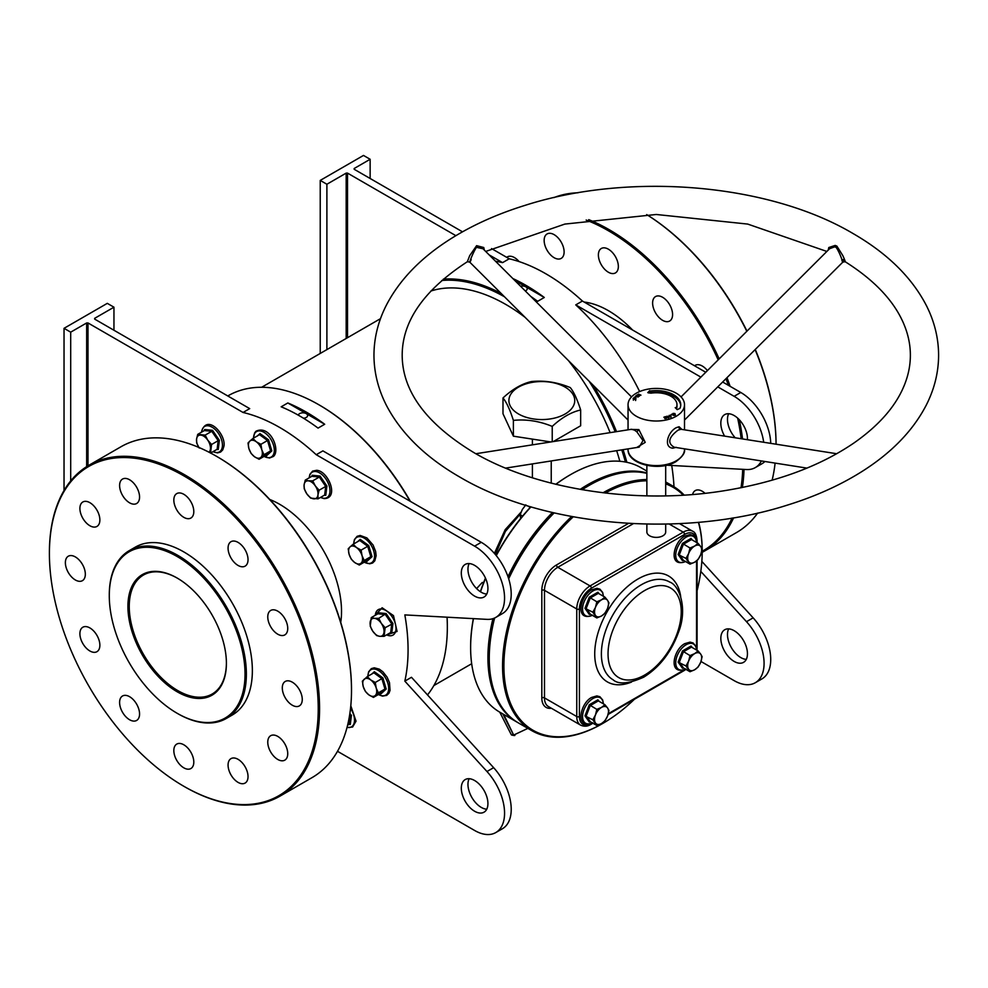<?xml version="1.0" encoding="UTF-8"?>
<svg xmlns="http://www.w3.org/2000/svg" width="988" height="988" viewBox="0 0 988 988"><rect width="100%" height="100%" fill="white"/><g stroke="black" fill="none" stroke-linecap="round" stroke-linejoin="round"><path stroke-width="1.48" d="M828.203 250.125L828.796 247.519L835.169 245.432L836.873 246.098L842.826 255.608C845.876 262.252 845.975 263.561 843.11 259.535M628.047 420.048L469.633 262.018L467.336 261.746L469.732 255.608L476.611 245.666L483.762 247.519L484.355 250.125M836.688 453.727L680.979 429.274L678.027 430.163C668.543 437.388 667.233 443.069 674.125 447.194M806.937 468.114L674.001 447.181M676.237 447.317L672.877 448.194C663.356 447.453 667.542 432.176 676.237 427.681L679.089 426.742L681.881 429.422M505.621 468.114L639.187 447.132L643.003 440.574L636.852 431.805L634.531 430.163L631.579 429.274L475.87 453.727M630.677 429.422L638.865 429.582L645.226 442.377L636.704 447.527M841.813 259.943C844.579 267.884 840.924 254.225 836.12 247.333L834.675 246.839L829.587 248.729L681.053 396.904M482.984 248.741L476.438 247.333C471.671 254.756 467.448 268.057 471.19 259.585M489.258 657.959A140.222 80.954 -60 0 1 489.258 657.576A140.222 80.954 -60 0 1 494.42 618.105A140.222 80.954 120 0 0 489.258 657.959M508.585 578.499A140.222 80.954 -60 0 1 553.972 512.846A140.222 80.954 120 0 0 508.585 578.499M646.868 473.376A141.161 81.498 120 0 0 589.07 485.454L588.403 485.849A140.222 80.954 120 0 0 582.105 489.702A140.222 80.954 -60 0 1 588.403 485.849A140.222 80.954 -60 0 1 588.403 485.837L589.07 485.454A141.161 81.498 120 0 0 582.167 489.715M554.157 512.896A141.161 81.498 120 0 0 508.684 578.807M494.605 618.019A141.161 81.498 120 0 0 489.258 658.341A141.161 81.498 120 0 0 518.49 722.969L531.803 730.651A141.161 81.498 -60 0 1 571.62 516.514M573.225 516.81A140.222 80.954 120 0 0 505.053 682.782A140.222 80.954 120 0 0 603.038 723.278L602.384 723.661A141.161 81.498 -60 0 1 531.803 730.651M676.237 416.244A28.232 16.302 180 0 1 645.473 419.776A28.232 16.302 180 0 1 628.047 404.722A28.232 16.302 180 0 1 636.321 393.199A28.232 16.302 180 0 1 667.085 389.667A28.232 16.302 180 0 1 684.511 404.722A28.232 16.302 180 0 1 676.237 416.244M665.69 524.085L665.69 531.939A9.411 5.434 180 0 1 662.936 535.792A9.411 5.434 180 0 1 652.673 536.966A9.411 5.434 180 0 1 646.868 531.939L646.868 524.085M635.741 397.744L634.074 397.423L635.803 396.744L635.741 398.028M666.974 416.417L668.431 416.405L666.851 416.788L668.913 417.022L668.493 417.726L666.492 416.924L666.974 416.158L666.492 416.924M667.147 416.343L666.851 417.134M668.296 417.776L668.567 417.158M663.874 417.208L665.517 416.615L666.628 418.208L664.887 418.616L666.134 418.109L664.442 417.776L665.702 417.479L665.282 416.874L663.874 417.208M649.734 390.631L647.758 392.644L650.919 393.175A20.699 11.955 0 0 1 676.978 404.722A20.699 11.955 0 0 1 676.274 407.809L675.199 407.649L677.188 409.65L679.917 408.377A24.465 14.128 0 0 0 680.744 404.722A24.465 14.128 0 0 0 649.943 391.075L648.894 393.026M669.16 416.479L669.172 415.368L670.976 415.738L670.963 416.85L669.16 416.479L669.172 415.701M670.691 415.022L671.877 414.133L673.865 415.429L671.815 414.441L670.691 415.022M674.668 413.688L673.297 413.54L673.186 414.318L673.026 413.404L674.928 413.527L675.347 414.602L673.927 414.676L675.076 414.466L674.668 413.688L675.076 414.725M673.186 414.318L673.026 413.404L673.026 414.207M674.928 413.849L675.347 414.602M638.125 394.792L639.582 395.953L637.458 394.743L640.298 395.101L638.557 394.101L640.953 395.163L638.125 395.114M638.915 396.077L638.026 397.065L635.692 396.003L636.84 395.163L636.235 395.941L638.915 396.41M634.963 398.25L635.889 399.214L634.024 399.411L633.098 398.46L634.963 398.535M602.384 723.661L603.051 723.278A140.222 80.954 120 0 0 603.051 723.278A140.222 80.954 120 0 0 634.444 699.245M697.083 590.75A140.222 80.954 120 0 0 702.196 551.539A140.222 80.954 120 0 0 698.393 522.319M683.227 495.136A140.222 80.954 120 0 0 665.69 483.873M646.868 480.786A140.222 80.954 120 0 0 605.286 493.037M603.038 492.765A141.161 81.498 -60 0 1 646.868 479.538M665.69 482.737A141.161 81.498 -60 0 1 672.964 486.145A141.161 81.498 -60 0 1 684.141 495.087M698.627 522.294A141.161 81.498 -60 0 1 702.196 550.773A141.161 81.498 -60 0 1 702.196 551.156M649.734 392.162L649.943 391.075M680.707 405.488A24.465 14.128 0 0 0 649.943 392.619M676.274 408.723L676.274 407.809M676.459 408.921A20.699 11.955 0 0 0 676.978 406.253L676.978 404.722M670.753 416.911L670.642 415.874L669.382 415.54L669.481 416.343L670.753 416.677L670.642 415.874M669.481 416.701L669.382 415.54M635.593 396.941L634.592 397.337L635.593 396.941L635.692 398.003M633.407 398.535L635.593 399.127L633.407 398.535L634.21 399.448M635.593 399.436L634.778 398.473M177.161 691.773A69.642 40.212 60 0 1 127.921 606.484A69.642 40.212 60 0 1 177.161 578.042L177.161 578.042A69.642 40.212 60 0 1 177.161 578.054A69.642 40.212 60 0 1 226.4 663.343A69.642 40.212 60 0 1 177.161 691.773M177.494 578.239A68.703 39.668 -120 0 0 143.482 575.028A68.703 39.668 -120 0 0 132.948 630.085A68.703 39.668 -120 0 0 177.828 690.612A68.703 39.668 -120 0 0 212.173 694.021A68.703 39.668 -120 0 0 226.4 662.948M625.416 462.014A180.681 104.32 -120 0 0 621.761 449.873M615.203 431.855A180.681 104.32 -120 0 0 589.083 381.17M504.498 296.795A180.681 104.32 -120 0 0 441.784 280.493M443.34 279.147A181.631 104.864 60 0 1 501.138 293.436M593.183 385.271A181.631 104.864 60 0 1 616.537 431.645M623.082 449.664A181.631 104.864 60 0 1 626.861 462.31M319.235 404.969A180.681 104.32 60 0 1 319.569 405.166A180.681 104.32 60 0 1 410.415 501.41M447.082 617.204A180.681 104.32 60 0 1 447.329 626.454L447.329 627.219A181.631 104.864 -120 0 0 447.045 617.204M410.032 501.188A181.631 104.864 -120 0 0 318.902 404.784A181.631 104.864 -120 0 0 228.092 395.78L227.771 395.966M109.285 595.727A95.984 55.414 -120 0 0 177.161 713.287A95.984 55.414 -120 0 0 245.036 674.1A95.984 55.414 -120 0 0 177.161 556.528A95.984 55.414 -120 0 0 109.285 595.727L109.285 594.949A96.935 55.958 60 0 1 129.366 550.575A96.935 55.958 60 0 1 204.059 576.547A96.935 55.958 60 0 1 246.37 674.1A96.935 55.958 60 0 1 226.289 718.474A96.935 55.958 60 0 1 177.828 713.669A96.935 55.958 60 0 1 177.494 713.472M470.621 647.202A140.222 80.954 -60 0 1 470.621 646.819A140.222 80.954 -60 0 1 473.338 618.624M480.366 591.701A140.222 80.954 -60 0 1 485.441 578.054M496.124 555.441A140.222 80.954 -60 0 1 530.791 506.807M555.812 484.281A140.222 80.954 -60 0 1 569.767 475.08L570.434 474.697A141.161 81.498 120 0 0 555.923 484.305M530.988 506.856A141.161 81.498 120 0 0 496.272 555.639M485.565 578.313A141.161 81.498 120 0 0 480.526 591.812M473.462 618.636A141.161 81.498 120 0 0 470.621 647.585A141.161 81.498 120 0 0 499.854 712.212L517.156 722.191A141.161 81.498 -60 0 1 492.926 618.673M517.823 722.574A141.161 81.498 -60 0 1 517.156 722.191M507.98 576.696A141.161 81.498 -60 0 1 552.453 512.5M580.191 489.369A141.161 81.498 -60 0 1 587.736 484.688A141.161 81.498 -60 0 1 646.868 472.956M216.755 456.456A190.091 109.754 60 0 1 217.088 456.641A190.091 109.754 60 0 1 351.506 689.463L351.506 690.229A191.042 110.298 -120 0 0 216.421 456.258A191.042 110.298 -120 0 0 120.907 446.798L88.969 465.237A191.042 110.298 60 0 1 236.181 516.415A191.042 110.298 60 0 1 319.569 708.668A191.042 110.298 60 0 1 279.999 796.13A191.042 110.298 60 0 1 184.484 786.658A191.042 110.298 60 0 1 184.151 786.473M49.4 553.465A190.091 109.754 -120 0 0 183.817 786.275A190.091 109.754 -120 0 0 318.235 708.668A190.091 109.754 -120 0 0 183.817 475.858A190.091 109.754 -120 0 0 49.4 553.465L49.4 552.687A191.042 110.298 60 0 1 88.969 465.237M746.817 331.313A191.042 110.298 -120 0 0 646.695 214.594A190.091 109.754 60 0 1 746.977 331.141M755.277 349.456A190.091 109.754 60 0 1 776.062 444.205A191.042 110.298 -120 0 0 755.116 349.616M578.066 192.771A191.042 110.298 -120 0 0 553.947 197.588M741.185 438.734A190.091 109.754 -120 0 0 737.653 418.109M728.378 385.32A190.091 109.754 -120 0 0 725.97 378.688M718.19 359.867A190.091 109.754 -120 0 0 586.156 220.052M588.737 219.645A191.042 110.298 60 0 1 719.178 358.879M726.995 377.663A191.042 110.298 60 0 1 730.12 386.32M739.357 419.789A191.042 110.298 60 0 1 742.544 438.944M494.395 553.391L505.189 529.667L521.047 512.117M520.392 513.908L505.436 531.383L495.321 554.478M238.046 782.373A14.116 8.151 60 0 1 228.833 769.936A14.116 8.151 60 0 1 230.994 758.623A14.116 8.151 60 0 1 238.046 759.315A14.116 8.151 60 0 1 247.272 771.764A14.116 8.151 60 0 1 245.11 783.064A14.116 8.151 60 0 1 238.046 782.373M183.817 767.837A14.116 8.151 60 0 1 174.592 755.4A14.116 8.151 60 0 1 176.766 744.088A14.116 8.151 60 0 1 183.817 744.791A14.116 8.151 60 0 1 193.043 757.228A14.116 8.151 60 0 1 190.882 768.54A14.116 8.151 60 0 1 183.817 767.837M129.589 719.746A14.116 8.151 60 0 1 120.363 707.309A14.116 8.151 60 0 1 122.524 695.997A14.116 8.151 60 0 1 129.589 696.701A14.116 8.151 60 0 1 138.802 709.137A14.116 8.151 60 0 1 136.64 720.45A14.116 8.151 60 0 1 129.589 719.746M89.883 650.981A14.116 8.151 60 0 1 80.658 638.544A14.116 8.151 60 0 1 82.831 627.232A14.116 8.151 60 0 1 89.883 627.936A14.116 8.151 60 0 1 99.109 640.372A14.116 8.151 60 0 1 96.948 651.685A14.116 8.151 60 0 1 89.883 650.981M75.347 579.968A14.116 8.151 60 0 1 66.134 567.532A14.116 8.151 60 0 1 68.296 556.219A14.116 8.151 60 0 1 75.347 556.923A14.116 8.151 60 0 1 84.573 569.36A14.116 8.151 60 0 1 82.412 580.672A14.116 8.151 60 0 1 75.347 579.968M89.883 525.74A14.116 8.151 60 0 1 80.658 513.303A14.116 8.151 60 0 1 82.831 501.99A14.116 8.151 60 0 1 89.883 502.682A14.116 8.151 60 0 1 99.109 515.119A14.116 8.151 60 0 1 96.948 526.431A14.116 8.151 60 0 1 89.883 525.74M129.589 502.818A14.116 8.151 60 0 1 120.363 490.369A14.116 8.151 60 0 1 122.524 479.069A14.116 8.151 60 0 1 129.589 479.76A14.116 8.151 60 0 1 138.802 492.197A14.116 8.151 60 0 1 136.64 503.51A14.116 8.151 60 0 1 129.589 502.818M183.817 517.341A14.116 8.151 60 0 1 174.592 504.905A14.116 8.151 60 0 1 176.766 493.592A14.116 8.151 60 0 1 183.817 494.296A14.116 8.151 60 0 1 193.043 506.733A14.116 8.151 60 0 1 190.882 518.045A14.116 8.151 60 0 1 183.817 517.341M238.046 565.432A14.116 8.151 60 0 1 228.833 552.996A14.116 8.151 60 0 1 230.994 541.683A14.116 8.151 60 0 1 238.046 542.387A14.116 8.151 60 0 1 247.272 554.824A14.116 8.151 60 0 1 245.11 566.136A14.116 8.151 60 0 1 238.046 565.432M277.752 634.197A14.116 8.151 60 0 1 268.526 621.761A14.116 8.151 60 0 1 270.7 610.448A14.116 8.151 60 0 1 277.752 611.152A14.116 8.151 60 0 1 286.977 623.589A14.116 8.151 60 0 1 284.816 634.901A14.116 8.151 60 0 1 277.752 634.197M292.287 705.21A14.116 8.151 60 0 1 283.062 692.773A14.116 8.151 60 0 1 285.223 681.461A14.116 8.151 60 0 1 292.287 682.165A14.116 8.151 60 0 1 301.501 694.601A14.116 8.151 60 0 1 299.339 705.914A14.116 8.151 60 0 1 292.287 705.21M277.752 759.451A14.116 8.151 60 0 1 268.526 747.014A14.116 8.151 60 0 1 270.7 735.702A14.116 8.151 60 0 1 277.752 736.393A14.116 8.151 60 0 1 286.977 748.83A14.116 8.151 60 0 1 284.816 760.143A14.116 8.151 60 0 1 277.752 759.451M519.083 261.585A14.116 8.151 -120 0 0 514.427 257.572A14.116 8.151 -120 0 0 507.375 256.88A14.116 8.151 -120 0 0 506.708 257.337M554.132 234.65A14.116 8.151 -120 0 0 547.08 233.958A14.116 8.151 -120 0 0 544.907 245.259A14.116 8.151 -120 0 0 554.132 257.707A14.116 8.151 -120 0 0 561.196 258.399A14.116 8.151 -120 0 0 563.358 247.086A14.116 8.151 -120 0 0 554.132 234.65M608.373 249.186A14.116 8.151 -120 0 0 601.309 248.482A14.116 8.151 -120 0 0 599.148 259.795A14.116 8.151 -120 0 0 608.373 272.231A14.116 8.151 -120 0 0 615.425 272.935A14.116 8.151 -120 0 0 617.586 261.622A14.116 8.151 -120 0 0 608.373 249.186M662.602 297.277A14.116 8.151 -120 0 0 655.538 296.573A14.116 8.151 -120 0 0 653.377 307.886A14.116 8.151 -120 0 0 662.602 320.322A14.116 8.151 -120 0 0 669.654 321.026A14.116 8.151 -120 0 0 671.828 309.713A14.116 8.151 -120 0 0 662.602 297.277M707.408 370.611A14.116 8.151 -120 0 0 702.307 366.042A14.116 8.151 -120 0 0 695.243 365.338A14.116 8.151 -120 0 0 694.576 365.807M705.012 493.284A14.116 8.151 -120 0 0 702.307 491.283A14.116 8.151 -120 0 0 695.243 490.591A14.116 8.151 -120 0 0 692.6 494.469M340.736 622.378A87.524 50.524 -120 0 0 341.527 611.473A87.524 50.524 -120 0 0 269.81 499.508M129.366 550.575L135.356 547.117A96.935 55.958 60 0 1 210.049 573.089A96.935 55.958 60 0 1 252.36 670.642A96.935 55.958 60 0 1 232.279 715.016L226.289 718.474M486.751 809.209A18.821 10.868 60 0 1 481.267 807.406A18.821 10.868 60 0 1 469.139 778.717M474.611 811.247A18.821 10.868 60 0 1 462.322 794.661A18.821 10.868 60 0 1 465.2 779.581A18.821 10.868 60 0 1 474.611 780.52A18.821 10.868 60 0 1 486.911 797.106A18.821 10.868 60 0 1 484.021 812.185A18.821 10.868 60 0 1 474.611 811.247M469.139 563.568A18.821 10.868 -120 0 0 481.267 592.257A18.821 10.868 -120 0 0 486.751 594.06M474.611 565.371A18.821 10.868 -120 0 0 465.2 564.432A18.821 10.868 -120 0 0 462.322 579.524A18.821 10.868 -120 0 0 474.611 596.11A18.821 10.868 -120 0 0 484.021 597.036A18.821 10.868 -120 0 0 486.911 581.957A18.821 10.868 -120 0 0 474.611 565.371M734.133 661.417A18.821 10.868 60 0 1 721.845 644.831A18.821 10.868 60 0 1 724.723 629.751A18.821 10.868 60 0 1 734.133 630.677A18.821 10.868 60 0 1 746.434 647.264A18.821 10.868 60 0 1 743.544 662.355A18.821 10.868 60 0 1 734.133 661.417M746.261 659.379A18.821 10.868 60 0 1 740.79 657.576A18.821 10.868 60 0 1 728.662 628.887M747.41 439.709A18.821 10.868 -120 0 0 734.133 415.54A18.821 10.868 -120 0 0 724.723 414.602A18.821 10.868 -120 0 0 724.599 436.128M728.662 413.737A18.821 10.868 -120 0 0 735.208 437.795M303.489 418.233A4.705 2.717 0 0 0 307.639 415.54A4.705 2.717 0 0 0 306.255 413.614A4.705 2.717 0 0 0 301.439 412.959A4.705 2.717 0 0 0 298.277 415.158M525.295 290.954A4.705 2.717 0 0 0 527.234 288.755A4.705 2.717 0 0 0 525.851 286.829A4.705 2.717 0 0 0 520.602 286.273M565.111 387.111A32.937 19.019 0 0 0 518.539 387.111A32.937 19.019 0 0 0 518.539 413.997A32.937 19.019 0 0 0 565.111 413.997A32.937 19.019 0 0 0 565.111 387.111M513.389 420.394C526.308 419.06 539.25 421.061 552.23 426.396C561.727 417.578 571.212 412.107 580.66 409.983C577.202 399.189 573.732 391.717 570.249 387.568C557.343 382.233 544.4 380.232 531.421 381.553C521.923 383.702 512.439 389.173 502.991 397.966C506.449 402.091 509.919 409.563 513.389 420.394L513.389 436.177L550.81 441.957M512.871 278.554A181.631 104.864 60 0 1 544.289 297.474L537.645 301.328A181.631 104.864 -120 0 0 530.778 296.425M671.716 465.471A181.631 104.864 60 0 1 673.989 486.763M495.507 261.24A181.631 104.864 60 0 1 502.571 262.635L509.228 258.794A181.631 104.864 60 0 1 582.414 301.044L575.757 304.884A181.631 104.864 60 0 1 639.644 391.557M324.694 424.26L318.05 428.1A181.631 104.864 -120 0 0 281.16 406.809L287.817 402.968A181.631 104.864 60 0 1 324.694 424.26L287.817 402.968M94.65 319.099L94.65 318.334L94.65 319.099L249.705 408.624L243.048 412.465A181.631 104.864 60 0 1 316.234 454.715L474.611 546.154A42.348 24.453 -120 0 1 502.275 583.476A42.348 24.453 -120 0 1 495.791 617.414A42.348 24.453 -120 0 1 486.973 619.365L404.833 614.907A181.631 104.864 60 0 1 408.069 649.894A181.631 104.864 60 0 1 404.833 681.127L411.477 677.286L493.63 767.676A42.348 24.453 60 0 1 502.447 828.722L495.791 832.563A42.348 24.453 60 0 1 474.611 830.463L337.501 751.3M316.234 454.715L322.891 450.874L481.267 542.313A42.348 24.453 -120 0 1 508.931 579.635A42.348 24.453 -120 0 1 502.447 613.573L495.791 617.414M430.793 291.065A172.221 99.43 60 0 1 525.134 317.383M568.433 360.583A172.221 99.43 60 0 1 610.139 432.645M616.66 450.676A172.221 99.43 60 0 1 619.834 461.285M243.048 412.465L87.994 322.953L87.994 465.805M404.833 681.127L486.973 771.517A42.348 24.453 60 0 1 495.791 832.563M646.868 471.091L641.014 467.707A141.161 81.498 120 0 0 570.434 474.697L569.767 475.08M427.508 694.922A181.631 104.864 -120 0 0 447.329 627.219M502.991 397.966L502.991 413.75L513.389 436.177M552.23 426.396L552.23 441.735M553.292 441.574L580.66 425.766L580.66 409.983M763.675 442.266A42.348 24.453 -120 0 0 734.133 396.324L717.77 386.876M700.887 377.132L575.757 304.884M666.678 465.2L746.496 469.535A42.348 24.453 -120 0 0 755.314 467.583A42.348 24.453 -120 0 0 761.39 460.964M701.838 561.394L753.14 617.846L746.496 621.687L700.813 571.422M746.496 621.687A42.348 24.453 60 0 1 755.314 682.72A42.348 24.453 60 0 1 734.133 680.633L700.998 661.491M753.14 617.846A42.348 24.453 60 0 1 761.958 678.88L755.314 682.72M320.236 353.457L320.236 180.409L326.892 184.25L346.183 173.11L347.517 173.11L347.517 337.698M370.142 178.495L370.142 159.278L363.485 155.437L320.236 180.409M509.228 258.794L491.53 248.581M462.52 231.822L354.173 169.269L354.173 168.503L354.173 169.269M370.142 159.278L354.173 168.503M502.571 262.635L489.122 254.867M455.876 235.675L347.517 173.11M770.726 443.377A42.348 24.453 -120 0 0 740.79 392.483L722.648 382.01M705.765 372.266L582.414 301.044M755.314 467.583L761.958 463.743A42.348 24.453 -120 0 0 764.885 461.507M744.026 469.399A191.042 110.298 60 0 1 742.383 487.479M733.615 517.811A191.042 110.298 60 0 1 704.555 551.02A191.042 110.298 60 0 1 702.196 552.317M704.555 551.02L736.492 532.569A191.042 110.298 -120 0 0 757.673 513.056M772.122 480.205A191.042 110.298 -120 0 0 775.098 463.113M702.196 551.267A190.091 109.754 -120 0 0 732.083 518.058M741 487.751A190.091 109.754 -120 0 0 742.692 469.325M326.892 349.604L326.892 184.25M346.183 338.464L346.183 173.11M64.035 490.517L64.035 328.325L107.297 303.353L113.953 307.194L94.65 318.334M64.035 328.325L70.691 332.166L86.66 322.953L87.994 322.953M279.999 796.13L311.949 777.68A191.042 110.298 -120 0 0 351.506 690.229M70.691 480.921L70.691 332.166M86.66 466.632L86.66 322.953M113.953 330.251L113.953 307.194M511.253 734.603L499.743 712.138L511.253 734.615A0.939 0.939 100 0 0 511.92 735.109L511.92 735.109A0.939 0.939 0 0 1 511.253 734.615L513.637 735.047A0.939 0.939 100 0 0 514.303 735.541L514.303 735.541A0.939 0.939 100 0 0 514.847 735.467L514.155 734.837L527.864 728.378M514.711 280.407L544.289 297.474M371.76 674.026L374.366 671.716L382.899 677.941L386.185 689.031L380.948 693.885L380.269 693.514M363.275 686.722A9.88 5.706 60 0 1 364.202 679.25A9.88 5.706 60 0 1 370.661 679.905L367.277 676.619L362.361 681.164L363.275 686.722L365.449 691.551L368.82 694.836A9.88 5.706 60 0 1 363.275 686.722M375.279 695.478A9.88 5.706 60 0 1 368.82 694.836L373.439 697.392L378.355 692.847L376.193 688.019A9.88 5.706 60 0 1 375.279 695.478M376.193 688.019A9.88 5.706 -120 0 0 370.661 679.905L375.279 682.461L376.193 688.019M378.355 692.847L384.962 689.044L380.047 693.588L380.948 693.885L380.047 693.588L373.439 697.392M386.185 689.031L384.962 689.044L381.874 678.645L375.279 682.461M382.899 677.941L381.874 678.645L373.884 672.803L367.277 676.619M373.884 672.803L374.366 671.716L373.884 672.803M683.288 667.863L682.449 668.209L678.151 662.084L682.449 650.993L691.057 646.016L692.304 647.597M694.675 669.753A9.88 5.706 -60 0 1 688.624 669.209A9.88 5.706 -60 0 1 688.624 661.145L685.981 665.986L690.019 671.729L694.675 669.753L698.084 667.061L700.727 662.232A9.88 5.706 -60 0 1 694.675 669.753M700.727 654.155A9.88 5.706 -60 0 1 700.727 662.232L702.122 656.674L700.727 654.155L698.084 650.931L694.675 653.624A9.88 5.706 -60 0 1 700.727 654.155M694.675 653.624A9.88 5.706 120 0 0 688.624 661.145L690.019 655.587L694.675 653.624M698.084 650.931L691.489 647.115L683.412 651.771L679.386 662.17L683.412 667.913L690.019 671.729M682.449 650.993L690.019 655.587M678.151 662.084L685.981 665.986M691.489 647.115L691.057 646.016L691.489 647.115M682.449 668.209L683.412 667.913L682.449 668.209M683.288 560.282L682.449 560.641L678.151 554.515L682.449 543.412L691.057 538.448L692.304 540.016M694.675 562.184A9.88 5.706 -60 0 1 688.624 561.641A9.88 5.706 -60 0 1 688.624 553.576L685.981 558.405L690.019 564.148L694.675 562.184L698.084 559.492L700.727 554.651A9.88 5.706 -60 0 1 694.675 562.184M700.727 546.586A9.88 5.706 -60 0 1 700.727 554.651L702.122 549.093L700.727 546.586L698.084 543.351L694.675 546.043A9.88 5.706 -60 0 1 700.727 546.586M694.675 546.043A9.88 5.706 120 0 0 688.624 553.576L690.019 548.019L694.675 546.043M698.084 543.351L691.489 539.547L683.412 544.203L679.386 554.601L683.412 560.344L690.019 564.148M682.449 543.412L690.019 548.019M678.151 554.515L685.981 558.405M691.489 539.547L691.057 538.448L691.489 539.547M682.449 560.641L683.412 560.344L682.449 560.641M590.132 614.067L589.293 614.425L584.982 608.299L589.293 597.209L597.901 592.232L599.148 593.813M601.519 615.969A9.88 5.706 -60 0 1 595.468 615.425A9.88 5.706 -60 0 1 595.468 607.361L592.825 612.202L596.851 617.932L601.519 615.969L604.928 613.276L607.558 608.435A9.88 5.706 -60 0 1 601.519 615.969M607.558 600.371A9.88 5.706 -60 0 1 607.558 608.435L608.954 602.878L607.558 600.371L604.928 597.147L601.519 599.827A9.88 5.706 -60 0 1 607.558 600.371M601.519 599.827A9.88 5.706 120 0 0 595.468 607.361L596.851 601.803L601.519 599.827M604.928 597.147L598.32 593.331L590.256 597.987L586.217 608.386L590.256 614.128L596.851 617.932M589.293 597.209L596.851 601.803M584.982 608.299L592.825 612.202M598.32 593.331L597.901 592.232L598.32 593.331M589.293 614.425L590.256 614.128L589.293 614.425M590.132 721.648L589.293 721.993L584.982 715.868L589.293 704.777L597.901 699.813L599.148 701.381M601.519 723.537A9.88 5.706 -60 0 1 595.468 723.006A9.88 5.706 -60 0 1 595.468 714.929L592.825 719.77L596.851 725.513L601.519 723.537L604.928 720.857L607.558 716.016A9.88 5.706 -60 0 1 601.519 723.537M607.558 707.951A9.88 5.706 -60 0 1 607.558 716.016L608.954 710.458L607.558 707.951L604.928 704.716L601.519 707.408A9.88 5.706 -60 0 1 607.558 707.951M601.519 707.408A9.88 5.706 120 0 0 595.468 714.929L596.851 709.372L601.519 707.408M604.928 704.716L598.32 700.9L590.256 705.568L586.217 715.954L590.256 721.697L596.851 725.513M589.293 704.777L596.851 709.372M584.982 715.868L592.825 719.77M598.32 700.9L597.901 699.813L598.32 700.9M589.293 721.993L590.256 721.697L589.293 721.993M384.085 636.334L385.147 627.713L381.319 623.379A9.88 5.706 60 0 1 383.986 632.382A9.88 5.706 60 0 1 379.738 636.321L384.085 636.334L390.692 632.518L391.804 632.752L390.692 632.518L391.742 623.897L385.345 614.524L377.898 613.783L378.157 612.745L386.11 613.548L392.94 623.552L391.804 632.752L390.322 632.728M372.809 631.258A9.88 5.706 60 0 1 370.142 622.267A9.88 5.706 60 0 1 374.403 618.327L371.29 617.586L370.228 626.219L372.809 631.258L376.626 635.58L379.738 636.321A9.88 5.706 60 0 1 372.809 631.258M381.319 623.379A9.88 5.706 -120 0 0 374.403 618.327L378.75 618.34L381.319 623.379M392.94 623.552L385.147 627.713M386.11 613.548L378.75 618.34M377.898 613.783L378.157 612.745L377.898 613.783L371.29 617.586M357.607 541.683L360.212 539.362L368.746 545.598L372.031 556.676L366.783 561.53L366.103 561.159M354.655 562.493A9.88 5.706 60 0 1 349.122 554.367A9.88 5.706 60 0 1 350.036 546.907L348.208 548.822L349.122 554.367L351.283 559.208L354.655 562.493L359.286 565.05L361.114 563.135A9.88 5.706 60 0 1 354.655 562.493M362.04 555.664A9.88 5.706 60 0 1 361.114 563.135L364.202 560.505L362.04 555.664L361.114 550.118L356.495 547.55A9.88 5.706 60 0 1 362.04 555.664M356.495 547.55A9.88 5.706 -120 0 0 350.036 546.907L353.124 544.264L356.495 547.55M372.031 556.676L370.796 556.689L365.881 561.233L366.783 561.53L365.881 561.233L359.286 565.05M361.114 550.118L367.721 546.302L370.796 556.689L364.202 560.505M368.746 545.598L367.721 546.302L359.718 540.461L353.124 544.264M359.718 540.461L360.212 539.362L359.718 540.461M311.875 476.29L312.134 475.265L320.087 476.068L326.904 486.059L325.781 495.26L324.286 495.247M313.702 498.829A9.88 5.706 60 0 1 306.774 493.778A9.88 5.706 60 0 1 304.106 484.775L304.205 488.727L306.774 493.778L310.603 498.1L318.05 498.841L317.963 494.889A9.88 5.706 60 0 1 313.702 498.829M315.296 485.898A9.88 5.706 60 0 1 317.963 494.889L319.112 490.221L315.296 485.898L312.714 480.847L308.367 480.835A9.88 5.706 60 0 1 315.296 485.898M308.367 480.835A9.88 5.706 -120 0 0 304.106 484.775L305.267 480.106L308.367 480.835M326.904 486.059L325.719 486.417L324.657 495.037L325.781 495.26L324.657 495.037L318.05 498.841M312.714 480.847L319.322 477.043L325.719 486.417L319.112 490.221M320.087 476.068L319.322 477.043L311.862 476.29L305.267 480.106M311.862 476.29L312.134 475.265L311.862 476.29M256.966 436.288L260.005 433.571L268.538 439.808L271.824 450.899L266.575 455.752L265.896 455.382M260.906 457.345A9.88 5.706 60 0 1 254.447 456.703A9.88 5.706 60 0 1 248.914 448.589L251.076 453.418L254.447 456.703L259.078 459.259L263.994 454.715L261.832 449.886A9.88 5.706 60 0 1 260.906 457.345M256.287 441.772A9.88 5.706 60 0 1 261.832 449.886L260.906 444.328L256.287 441.772L252.916 438.487L249.828 441.117A9.88 5.706 60 0 1 256.287 441.772M249.828 441.117A9.88 5.706 -120 0 0 248.914 448.589L248 443.032L249.828 441.117M271.824 450.899L270.589 450.899L265.673 455.456L266.575 455.752L265.673 455.456L259.078 459.259M268.538 439.808L267.513 440.512L270.589 450.899L263.994 454.715M252.916 438.487L259.511 434.671L267.513 440.512L260.906 444.328M259.511 434.671L260.005 433.571L259.511 434.671M204.331 430.546L204.59 429.521L212.544 430.323L219.373 440.327L218.237 449.528L216.755 449.503M210.518 453.109L211.58 444.489L207.752 440.154L205.183 435.115L197.724 434.362L196.575 439.043A9.88 5.706 60 0 1 200.823 435.103A9.88 5.706 60 0 1 207.752 440.154A9.88 5.706 60 0 1 210.419 449.157A9.88 5.706 60 0 1 209.024 452.22M199.243 448.033L196.661 442.982L196.575 439.043A9.88 5.706 -120 0 0 198.847 447.441M219.373 440.327L218.175 440.673L217.113 449.293L218.237 449.528L217.113 449.293L210.617 453.047M212.544 430.323L211.778 431.299L218.175 440.673L211.58 444.489M197.724 434.362L204.331 430.558L211.778 431.299L205.183 435.115M204.331 430.558L204.59 429.521L204.331 430.558M349.863 713.546L351.432 715.3L350.295 724.5L348.813 724.476M349.468 716.09L350.234 715.645L349.184 724.266L347.615 725.18M349.184 724.266L350.295 724.5L349.184 724.266M350.234 715.645L351.432 715.3M476.611 588.601L482.206 582.512L483.712 582.401M483.404 583.204L482.206 582.512M520.639 518.49L520.145 514.699L522.38 509.4L525.851 504.819M522.59 516.106L520.145 514.699M530.272 507.363L527.703 505.881M628.047 449.293A28.232 16.302 -0 0 0 645.473 464.348A28.232 16.302 -0 0 0 676.237 460.816A28.232 16.302 -0 0 0 684.511 449.293C685.302 452.739 682.424 456.864 675.854 461.68C659.749 471.782 627.281 464.558 628.047 449.293L628.047 448.885M673.816 447.206A1.877 1.26 -89.5 0 0 672.877 448.194M680.473 429.261A1.877 1.606 86.9 0 1 679.089 426.742M636.852 431.805L638.865 429.582M835.169 245.432A1.877 1.186 -79.8 0 1 834.675 246.839M476.611 245.666A1.877 1.149 -109 0 0 477.204 246.988M641.311 584.773A56.464 32.604 120 0 0 604.421 634.531A56.464 32.604 120 0 0 613.079 679.769C618.476 684.684 628.677 683.832 643.657 677.212C659.786 667.147 671.507 651.882 678.83 631.406C687.759 607.991 679.25 585.168 669.543 581.969A56.464 32.604 120 0 0 641.311 584.773M644.633 590.54A51.759 29.887 120 0 0 608.04 653.92A51.759 29.887 120 0 0 644.633 675.051A51.759 29.887 120 0 0 681.238 611.671A51.759 29.887 120 0 0 644.633 590.54M631.431 682.103A61.17 35.321 -60 0 1 594.85 650.067A61.17 35.321 -60 0 1 637.976 579.005A61.17 35.321 -60 0 1 680.732 596.703M551.366 708.248A20.699 11.955 -60 0 1 541.819 697.911L541.819 590.342A20.699 11.955 -60 0 1 556.466 564.988L628.541 523.368M696.54 649.116A16.944 9.781 120 0 0 696.54 648.931L696.54 560.912M696.54 541.56L696.54 541.362A16.944 9.781 120 0 0 684.561 534.446L591.404 588.231A16.944 9.781 120 0 0 579.425 608.979L579.425 716.547A16.944 9.781 120 0 0 591.404 723.463L591.577 723.364M608.312 713.694L684.561 669.679A16.944 9.781 120 0 0 684.721 669.58M541.819 697.911A1.877 1.087 0 0 1 544.487 697.911L576.757 716.547L576.757 608.979L544.487 590.342L544.487 697.911A18.821 10.868 120 0 0 548.389 706.531L580.66 725.167A18.821 10.868 -60 0 1 576.757 716.547A1.877 1.087 0 0 0 579.425 716.547M633.407 523.628L557.8 567.285L590.071 585.921L683.227 532.137L669.148 524.011M579.425 608.979A1.877 1.087 0 0 1 576.757 608.979A18.821 10.868 -60 0 1 590.071 585.921A1.877 1.087 60 0 1 591.404 588.231M556.466 564.988A1.877 1.087 -120 0 0 557.8 567.285A18.821 10.868 120 0 0 544.487 590.342A1.877 1.087 0 0 0 541.819 590.342M684.561 534.446A1.877 1.087 60 0 0 683.227 532.137A18.821 10.868 -60 0 1 692.637 531.211L679.497 523.615M591.404 723.463A1.877 1.087 60 0 1 591.009 724.328C587.749 726.464 584.303 726.748 580.66 725.167M684.561 669.679A1.877 1.087 60 0 1 684.165 670.543L608.102 714.46M696.54 648.931A1.877 1.087 0 0 0 697.083 648.165L696.972 650.289M696.54 541.362A1.877 1.087 0 0 0 697.083 540.584L697.083 542.783M514.871 735.455L514.896 735.443A0.939 0.939 0 0 1 514.303 735.541L511.92 735.109M503.707 714.423L513.637 735.047L502.83 713.929M740.79 392.483L734.133 396.324M584.167 302.056A92.23 53.241 60 0 1 632.567 330.004M474.611 546.154L481.267 542.313M486.973 771.517L493.63 767.676M378.453 694.502A14.697 8.484 -120 0 0 387.901 683.387A14.697 8.484 -120 0 0 376.354 669.518A14.697 8.484 -120 0 0 367.919 676.249M696.478 650.005A14.697 8.484 120 0 0 686.104 644.744A14.697 8.484 120 0 0 675.73 662.355A14.697 8.484 120 0 0 685.45 669.086M696.478 542.424A14.697 8.484 120 0 0 686.104 537.176A14.697 8.484 120 0 0 675.73 554.787A14.697 8.484 120 0 0 685.45 561.517M603.31 596.209A14.697 8.484 120 0 0 592.948 590.96A14.697 8.484 120 0 0 582.562 608.571A14.697 8.484 120 0 0 592.294 615.302M603.31 703.789A14.697 8.484 120 0 0 592.948 698.528A14.697 8.484 120 0 0 582.562 716.139A14.697 8.484 120 0 0 592.294 722.87M386.604 634.876A14.697 8.484 -120 0 0 395.608 631.468A14.697 8.484 -120 0 0 391.964 616.524A14.697 8.484 -120 0 0 381.479 608.979A14.697 8.484 -120 0 0 375.292 615.289M364.3 562.16A14.697 8.484 -120 0 0 374.514 556.763A14.697 8.484 -120 0 0 365.511 538.966A14.697 8.484 -120 0 0 353.753 543.906M320.569 497.396A14.697 8.484 -120 0 0 323.57 498.261A14.697 8.484 -120 0 0 329.202 485.849A14.697 8.484 -120 0 0 315.629 471.511A14.697 8.484 -120 0 0 309.256 477.797M264.08 456.37A14.697 8.484 -120 0 0 272.169 456.357A14.697 8.484 -120 0 0 270.267 438.437A14.697 8.484 -120 0 0 255.694 432.225A14.697 8.484 -120 0 0 253.546 438.116M213.038 451.652A14.697 8.484 -120 0 0 222.362 446.675A14.697 8.484 -120 0 0 213.433 428.051A14.697 8.484 -120 0 0 201.762 431.633A14.697 8.484 -120 0 0 201.725 432.052M347.072 727.329A14.697 8.484 -120 0 0 354.42 721.648A14.697 8.484 -120 0 0 350.53 708.384M459.568 476.932C425.927 457.518 401.733 434.016 386.975 406.439C378.355 389.939 374.02 372.871 373.958 355.211C374.02 338.143 378.083 321.594 386.16 305.576C399.547 279.616 421.394 257.164 451.714 238.219C473.091 224.894 497.421 213.976 524.727 205.467C629.368 171.813 768.553 183.422 852.99 233.501C887.298 253.311 911.776 277.332 926.398 305.576C934.475 321.594 938.538 338.143 938.6 355.211C938.538 372.291 934.475 388.84 926.398 404.858C913.011 430.817 891.164 453.27 860.844 472.215C839.467 485.54 815.137 496.458 787.831 504.967C683.19 538.621 544.005 527.012 459.568 476.932M826.857 251.446L747.706 224.078L656.279 214.482L564.852 224.078L485.701 251.446M467.336 261.746C423.951 289.99 402.24 321.149 402.19 355.211C402.314 391.125 426.149 423.556 473.684 452.479C536.064 489.27 635.457 504.88 722.833 490.95C775.518 482.576 819.163 466.632 853.743 443.118C877.591 426.47 893.955 408.34 902.822 388.729C907.873 377.577 910.38 366.412 910.368 355.211C910.38 344.022 907.873 332.857 902.822 321.705C892.856 299.697 873.651 279.715 845.222 261.746L842.925 262.018L684.511 420.048M489.258 657.576L489.258 658.341M628.047 404.722L628.047 429.829M646.868 465.422L646.868 495.853M665.69 481.959L672.964 486.145M665.69 465.422L665.69 495.853M684.511 404.722L684.511 429.829M482.971 248.729L631.505 396.904M592.911 723.228L591.009 724.328M684.165 670.543L685.944 669.37M697.083 560.455L697.083 648.165M697.083 540.584C696.565 535.224 695.083 532.1 692.637 531.211M702.196 551.539L702.196 550.773M666.777 416.652L666.777 418.183M668.617 417.282L668.617 418.813M671 416.393L671 417.924M669.135 415.837L669.135 417.368M673.149 413.762L673.149 415.293M675.224 414.244L675.224 415.775M635.852 397.151L635.852 398.683M633.345 398.658L633.345 400.202M635.642 399.004L635.642 400.535M319.569 405.166L318.902 404.784M470.621 646.819L470.621 647.585M217.088 456.641L216.421 456.258M551.23 483.144L551.23 460.951M261.647 387.271L380.504 318.655M433.868 685.561L471.684 663.726M532.409 477.797L532.409 463.903M532.409 444.847L532.409 439.117M183.817 786.275L184.484 786.658M177.161 713.287L177.828 713.669M367.808 676.311L368.598 671.852L371.352 668.617L374.267 667.802L379.318 669.16L382.85 671.766L387.098 677.15L389.482 682.609L390.05 690.365L388.976 693.181L386.728 695.379L382.504 696.108L378.342 694.564M685.919 668.962C667.641 676.286 673.285 649.388 684.795 643.645L690.056 642.126L693.094 642.953L695.836 646.214L696.602 650.067M685.919 561.394C667.641 568.718 673.285 541.819 684.795 536.076L690.056 534.545L693.094 535.373L695.836 538.645L696.602 542.498M592.763 615.178C574.485 622.502 580.117 595.603 591.627 589.861L596.888 588.329L599.926 589.157L602.68 592.43L603.433 596.283M592.763 722.747C574.485 730.083 580.117 703.172 591.627 697.442L596.888 695.91L599.926 696.738L602.68 700.01L603.433 703.851M375.156 615.363L382.121 607.756L393.483 615.61L397.077 631.443L386.469 634.951M353.655 543.968L354.408 539.584L357.15 536.299L360.175 535.459L366.894 537.917L373.044 544.968L375.613 551.353L376.132 555.713L374.823 560.814L372.587 563.024L369.648 563.827L364.189 562.221M309.121 477.871L309.886 474.339L312.64 471.091L316.605 470.313C328.238 470.745 339.576 498.434 324.101 498.607L320.445 497.47M253.447 438.178L254.608 432.942L255.904 431.274C270.267 424.21 280.728 450.318 273.466 456.431L269.489 458.037L263.981 456.431M201.589 432.139L201.663 431.262C207.369 413.527 226.129 434.634 223.955 446.181L222.732 449.911L220.571 452.059L217.545 452.899L212.902 451.726M350.802 705.778L356.026 721.154L352.605 727.045L347.023 727.526"/></g></svg>
